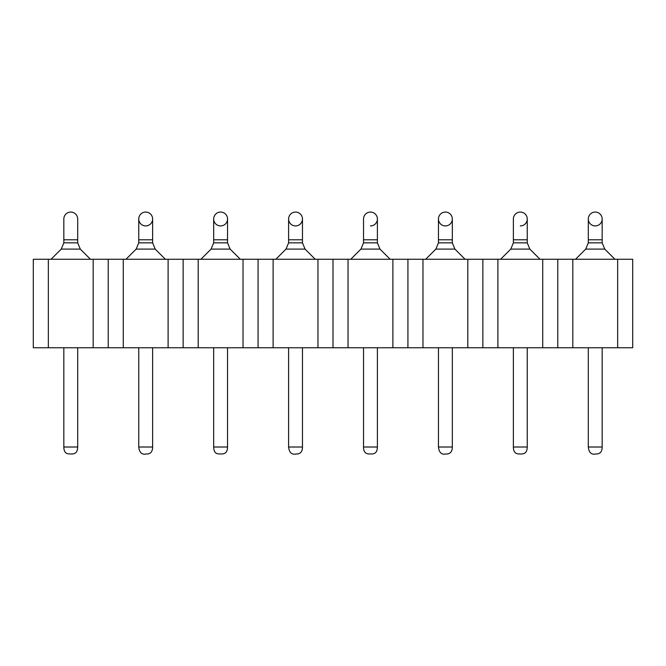 <?xml version="1.0" encoding="UTF-8"?>
<svg xmlns="http://www.w3.org/2000/svg" width="666" height="666" viewBox="0 0 666 666"><rect width="100%" height="100%" fill="white"/><g stroke="black" fill="none" stroke-linecap="round" stroke-linejoin="round"><path stroke-width="1" d="M123.268 347.752L168.107 347.752L168.107 259.257L123.268 259.257L123.268 347.752L93.182 347.752L93.182 259.257L48.343 259.257L48.343 347.752L93.182 347.752M243.032 259.257L198.193 259.257L198.193 347.752L243.032 347.752L243.032 259.257L273.118 259.257L273.118 347.752L317.957 347.752L317.957 259.257L273.118 259.257M48.343 347.752L33.3 347.752L33.3 259.257L48.343 259.257M93.182 259.257L123.268 259.257M168.107 259.257L198.193 259.257M317.957 259.257L348.043 259.257L348.043 347.752L392.882 347.752L392.882 259.257L348.043 259.257M392.882 259.257L422.968 259.257L422.968 347.752L467.807 347.752L467.807 259.257L422.968 259.257M467.807 259.257L497.893 259.257L497.893 347.752L542.732 347.752L542.732 259.257L497.893 259.257M542.732 259.257L572.818 259.257L572.818 347.752L617.657 347.752L617.657 259.257L572.818 259.257M617.657 259.257L632.7 259.257L632.7 347.752L617.657 347.752M572.818 347.752L542.732 347.752M497.893 347.752L467.807 347.752M422.968 347.752L392.882 347.752M348.043 347.752L317.957 347.752M273.118 347.752L243.032 347.752M198.193 347.752L168.107 347.752M333 259.257L333 347.752M258.075 259.257L258.075 347.752M183.15 259.257L183.15 347.752M108.225 259.257L108.225 347.752M407.925 259.257L407.925 347.752M482.85 259.257L482.85 347.752M557.775 259.257L557.775 347.752M588.303 239.793L602.172 239.793L602.172 218.997A6.935 6.935 180 0 1 595.238 225.924A6.935 6.935 180 0 1 588.303 218.997L588.303 242.84L602.172 242.84L604.761 249.101L585.714 249.101L575.549 259.257M520.312 225.924A6.935 6.935 180 0 0 527.247 218.997A6.935 6.935 180 0 0 520.312 212.063A6.935 6.935 180 0 0 513.378 218.997L513.378 242.84L527.247 242.84L529.836 249.101L510.789 249.101L500.624 259.257M438.453 239.793L452.322 239.793L452.322 218.997A6.935 6.935 180 0 1 445.387 225.924A6.935 6.935 180 0 1 438.453 218.997L438.453 242.84L452.322 242.84L454.911 249.101L435.864 249.101L425.699 259.257M363.528 239.793L377.397 239.793L377.397 218.997A6.935 6.935 0 0 1 370.463 225.924A6.935 6.935 0 0 0 377.397 218.997A6.935 6.935 180 0 0 370.463 212.063A6.935 6.935 180 0 0 363.528 218.997L363.528 242.84L377.397 242.84L379.986 249.101L360.939 249.101L350.774 259.257M63.828 239.793L77.697 239.793L77.697 218.997A6.935 6.935 180 0 0 70.763 212.063A6.935 6.935 180 0 0 63.828 218.997L63.828 242.84L77.697 242.84L80.286 249.101L61.239 249.101L51.074 259.257M138.753 239.793L152.622 239.793L152.622 218.997A6.935 6.935 180 0 1 145.688 225.924A6.935 6.935 180 0 1 138.753 218.997L138.753 242.84L152.622 242.84L155.211 249.101L136.164 249.101L125.999 259.257M213.678 239.793L227.547 239.793L227.547 218.997A6.935 6.935 180 0 0 220.613 212.063A6.935 6.935 180 0 0 213.678 218.997A6.935 6.935 0 0 0 220.613 225.924A6.935 6.935 0 0 0 227.547 218.997A6.935 6.935 0 0 1 220.613 225.924A6.935 6.935 0 0 1 213.678 218.997L213.678 242.84L227.547 242.84L230.136 249.101L211.089 249.101L200.924 259.257M288.603 239.793L302.472 239.793L302.472 218.997A6.935 6.935 180 0 1 295.538 225.924A6.935 6.935 180 0 1 288.603 218.997L288.603 242.84L302.472 242.84L305.061 249.101L286.014 249.101L275.849 259.257M595.238 225.924A6.935 6.935 0 0 1 589.235 215.526A6.935 6.935 0 0 1 601.24 215.526A6.935 6.935 0 0 1 595.238 225.924A6.935 6.935 0 0 1 589.235 215.526A6.935 6.935 0 0 1 601.24 215.526A6.935 6.935 0 0 1 595.238 225.924M445.387 225.924A6.935 6.935 0 0 1 439.385 215.526A6.935 6.935 0 0 1 451.39 215.526A6.935 6.935 0 0 1 445.387 225.924A6.935 6.935 0 0 1 439.385 215.526A6.935 6.935 0 0 1 451.39 215.526A6.935 6.935 0 0 1 445.387 225.924M145.688 225.924A6.935 6.935 0 0 1 139.685 215.526A6.935 6.935 0 0 1 151.69 215.526A6.935 6.935 0 0 1 145.688 225.924A6.935 6.935 0 0 1 139.685 215.526A6.935 6.935 0 0 1 151.69 215.526A6.935 6.935 0 0 1 145.688 225.924M295.538 225.924A6.935 6.935 0 0 1 289.535 215.526A6.935 6.935 0 0 1 301.54 215.526A6.935 6.935 0 0 1 295.538 225.924A6.935 6.935 0 0 1 289.535 215.526A6.935 6.935 0 0 1 301.54 215.526A6.935 6.935 0 0 1 295.538 225.924M213.678 347.752L213.678 447.011L227.547 447.011L227.547 347.752M513.378 347.752L513.378 447.011L527.247 447.011L527.247 347.752M438.453 347.752L438.453 447.011L452.322 447.011L452.322 347.752M363.528 347.752L363.528 447.011L377.397 447.011L377.397 347.752M588.303 347.752L588.303 447.011L602.172 447.011L602.172 347.752M288.603 347.752L288.603 447.011L302.472 447.011L302.472 347.752M63.828 347.752L63.828 447.011L77.697 447.011L77.697 347.752M138.753 347.752L138.753 447.011L152.622 447.011L152.622 347.752M527.247 242.84L527.247 239.793L513.378 239.793M213.678 447.011C213.728 451.531 215.451 453.821 218.856 453.887C223.335 454.187 227.331 454.287 227.547 447.011M604.761 249.101L614.926 259.257M529.836 249.101L540.001 259.257M454.911 249.101L465.076 259.257M379.986 249.101L390.151 259.257M80.286 249.101L90.451 259.257M155.211 249.101L165.376 259.257M230.136 249.101L240.301 259.257M305.061 249.101L315.226 259.257M513.378 447.011C513.428 451.531 515.151 453.821 518.556 453.887C523.035 454.187 527.031 454.287 527.247 447.011M438.453 447.011C439.085 452.689 441.675 454.995 446.237 453.937C446.903 454.012 452.322 454.42 452.322 447.011M363.528 447.011C363.578 451.531 365.301 453.821 368.706 453.887C373.185 454.187 377.181 454.287 377.397 447.011M588.303 447.011C588.935 452.689 591.525 454.995 596.087 453.937C596.753 454.012 602.172 454.42 602.172 447.011M288.603 447.011C289.235 452.689 291.825 454.995 296.387 453.937C297.053 454.012 302.472 454.42 302.472 447.011M63.828 447.011C63.878 451.531 65.601 453.821 69.006 453.887C73.485 454.187 77.481 454.287 77.697 447.011M138.753 447.011C139.385 452.689 141.975 454.995 146.537 453.937C147.203 454.012 152.622 454.42 152.622 447.011M585.714 249.101L588.303 242.84M510.789 249.101L513.378 242.84M435.864 249.101L438.453 242.84M360.939 249.101L363.528 242.84M61.239 249.101L63.828 242.84M136.164 249.101L138.753 242.84M211.089 249.101L213.678 242.84M286.014 249.101L288.603 242.84M602.172 239.793L602.172 242.84M452.322 239.793L452.322 242.84M377.397 239.793L377.397 242.84M77.697 239.793L77.697 242.84M152.622 239.793L152.622 242.84M227.547 239.793L227.547 242.84M302.472 239.793L302.472 242.84M527.247 239.793L527.247 218.997"/></g></svg>
